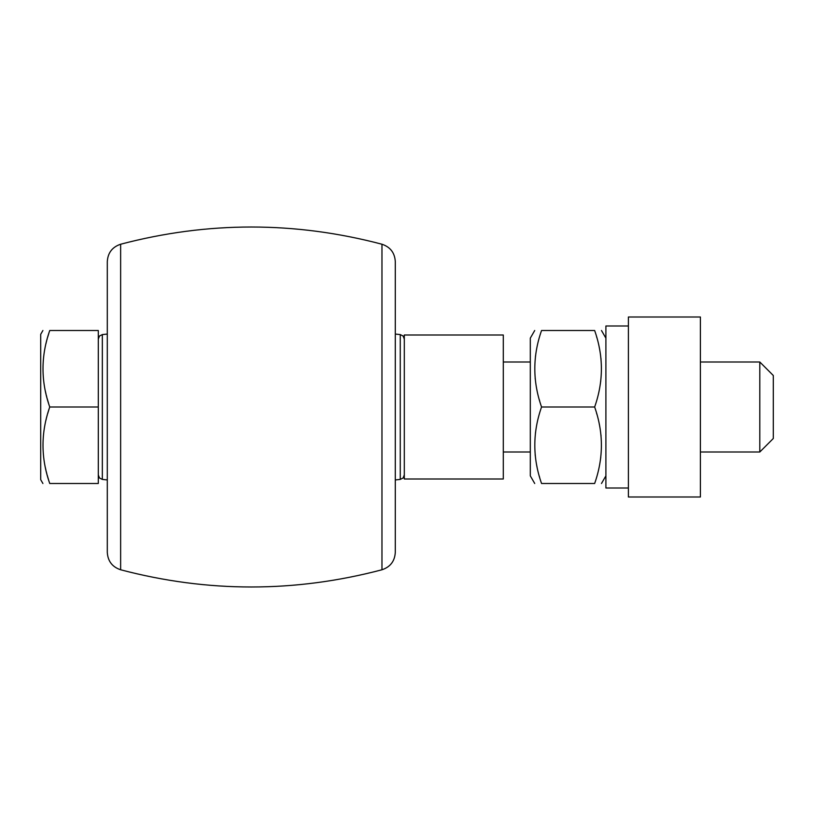 <?xml version="1.0" encoding="UTF-8"?>
<svg xmlns="http://www.w3.org/2000/svg" width="814" height="814" viewBox="0 0 814 814"><rect width="100%" height="100%" fill="white"/><g stroke="black" fill="none" stroke-linecap="round" stroke-linejoin="round"><path stroke-width="1.22" d="M404.304 335.002L404.304 478.998L503.296 478.998L503.296 335.002L404.304 335.002M534.717 330.504L530.301 338.146L530.301 475.854L534.717 483.496M594.922 407.824L594.647 407L541.554 407C532.57 432.499 532.57 457.997 541.554 483.496C532.57 483.496 532.57 483.496 541.554 483.496L594.647 483.496C603.632 483.496 603.632 483.496 594.647 483.496C603.632 457.997 603.632 432.499 594.647 407C603.632 381.501 603.632 356.003 594.647 330.504C603.632 330.504 603.632 330.504 594.647 330.504L541.554 330.504C532.57 330.504 532.57 330.504 541.554 330.504C532.57 356.003 532.57 381.501 541.554 407L541.279 406.176M539.662 400.976L539.306 399.725M536.996 390.303L536.772 389.204M536.579 388.186L536.457 387.515M535.266 379.212L535.154 378.103M535.419 356.868L535.622 355.291M535.785 354.07L535.917 353.184M541.554 483.496L541.229 482.519M539.662 477.482L539.306 476.221M536.996 466.809L536.772 465.71M536.579 464.692L536.457 464.021M535.266 455.718L535.154 454.599M535.419 433.374L535.622 431.786M535.785 430.575L535.917 429.68M395.299 279.487L395.299 534.513M594.647 330.504L594.973 331.481M596.53 336.518L596.896 337.779M599.206 347.191L599.43 348.29M599.623 349.308L599.745 349.979M600.936 358.282L601.047 359.401M600.783 380.626L600.579 382.214M600.417 383.425L600.284 384.32M596.53 413.024L596.896 414.275M599.206 423.697L599.43 424.796M599.623 425.814L599.745 426.485M600.936 434.788L601.047 435.897M600.783 457.132L600.579 458.709M600.417 459.93L600.284 460.816M381.969 569.769L381.969 244.231C390.323 247.029 394.77 252.818 395.299 261.62L395.299 552.38C394.77 561.182 390.323 566.971 381.969 569.769C294.851 592.724 207.743 592.724 120.635 569.769C112.281 566.971 107.835 561.182 107.295 552.38L107.295 261.62C107.835 252.818 112.281 247.029 120.635 244.231L120.635 569.769M628.398 488.003L605.901 488.003L605.901 325.997L628.398 325.997M628.398 496.998L628.398 317.002L700.396 317.002L700.396 496.998L628.398 496.998M107.295 280.413L107.295 534.513M700.396 361.996L759.798 361.996L759.798 452.004L700.396 452.004M759.798 361.996L773.3 375.498L773.3 438.502L759.798 452.004M49.746 483.496L98.301 483.496L98.301 330.504L49.746 330.504C40.761 356.003 40.761 381.501 49.746 407C40.761 432.499 40.761 457.997 49.746 483.496C40.761 483.496 40.761 483.496 49.746 483.496L49.44 482.6M98.301 407L49.746 407L49.44 406.094M48.586 479.894L47.151 475M46.846 473.829L46.266 471.56M45.991 470.411L45.299 467.358M46.001 420.044L46.225 419.098M46.52 417.918L46.663 417.358M46.988 416.107L47.151 415.527M47.67 413.675L48.962 409.381M48.586 403.398L47.151 398.494M46.846 397.334L46.266 395.055M45.991 393.915L45.299 390.862M46.001 343.539L46.225 342.602M46.52 341.422L46.663 340.863M46.988 339.601L47.151 339.031M47.67 337.179L48.962 332.885M49.746 330.504C40.761 330.504 40.761 330.504 49.746 330.504M42.908 330.504L40.7 334.32L40.7 479.68L42.908 483.496M404.304 339.062L403.123 336.019L400.264 334.585L400.264 479.415L403.123 477.981L404.304 474.938M107.295 334.055L102.34 334.585L102.34 479.415L107.295 479.945M400.264 334.585L395.299 334.055M400.264 479.415L395.299 479.945M503.296 452.004L530.301 452.004M503.296 361.996L530.301 361.996M605.901 338.146L601.485 330.504M605.901 475.854L601.485 483.496M381.969 244.231C294.851 221.276 207.743 221.276 120.635 244.231M102.34 334.585L99.481 336.019L98.301 339.062M102.34 479.415L99.481 477.981L98.301 474.938"/></g></svg>
